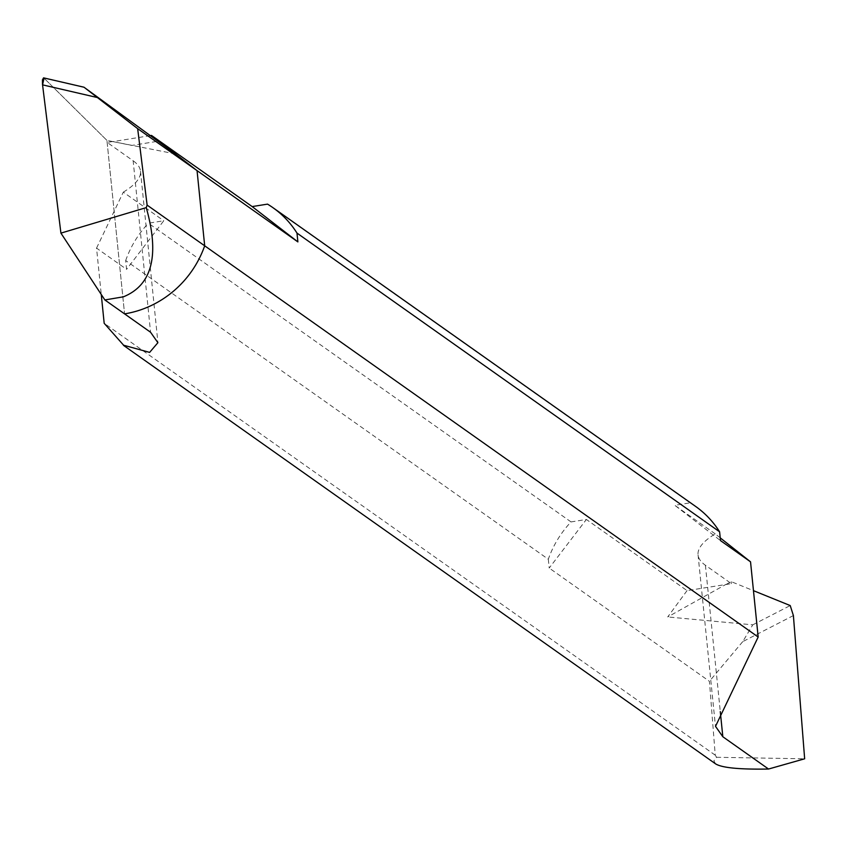<?xml version="1.0" encoding="UTF-8"?>
<svg xmlns="http://www.w3.org/2000/svg" width="847" height="847" viewBox="0 0 847 847"><rect width="100%" height="100%" fill="white"/><g stroke="black" fill="none" stroke-linecap="round" stroke-linejoin="round"><path stroke-width="0.64" stroke-dasharray="4.24 3.18" d="M107.146 142.402L124.562 313.866L106.934 140.39L131.836 145.43L158.008 141.237L131.836 145.43L112.566 141.534L107.146 142.402L133.148 160.782L150.565 332.246M106.934 140.39L44.033 78.157L106.934 140.39L124.562 313.866M175.382 153.921L112.566 141.534M720.225 537.866L715.26 533.896A198.706 44.542 174.2 0 0 698.055 554.859A198.706 44.542 174.2 0 0 705.413 565.267L731.416 583.647L687.044 590.613L586.389 519.465L571.037 521.921A99.353 93.773 -54.7 0 0 548.305 559.253L125.684 260.537L126.584 269.335L96.547 248.107L101.259 294.47M548.305 559.253L549.205 568.051L586.389 519.465M715.546 763.835L713.873 760.818L716.583 757.282L715.239 755.185L709.426 681.306L549.205 568.051M715.239 755.185L104.181 323.289M571.037 521.921L148.416 223.206L163.767 220.749L126.584 269.335M96.547 248.107L123.302 192.153L163.767 220.749M123.302 192.153A198.706 44.542 174.2 0 0 140.507 171.189A198.706 44.542 174.2 0 0 133.148 160.782M150.332 135.626L112.598 141.671M267.525 204.127L690.146 502.843L674.794 505.299L720.501 540.608M715.26 533.896L674.794 505.299M125.684 260.537A99.353 93.773 125.3 0 1 148.416 223.206M687.044 590.613L667.732 616.955L725.964 584.377M793.395 615.557L742.713 641.645L752.792 624.832L667.732 616.955M742.713 641.645L709.426 681.306M716.583 757.282L804.65 758.796M725.995 584.515L731.215 581.645L753.459 590.666M731.215 581.645L731.416 583.647M695.567 506.39A99.353 93.773 -54.7 0 0 690.146 502.843M84.372 87.495L44.033 78.157M705.413 565.267L720.289 711.639M752.792 624.832L790.219 605.563M698.055 554.859L715.471 726.355M140.507 171.189L157.923 342.696"/><path stroke-width="1.27" d="M43.568 77.86L42.445 79.862L42.509 84.414L60.92 233.126L104.859 299.954L124.562 313.866A99.353 93.773 -54.7 0 0 204.688 245.81A99.353 93.773 125.3 0 1 124.562 313.866L104.859 299.954L123.45 296.81C152.153 285.09 159.744 255.349 146.245 207.61L147.124 205.122L204.688 245.81L197.055 170.628L158.834 141.1L175.382 153.921L83.98 87.209L44.002 77.956M151.518 135.435L158.834 141.1L158.008 141.237L158.834 141.1L197.055 170.628L297.879 241.903L252.173 206.583L151.518 135.435L150.332 135.626M84.372 87.495L137.659 128.649L197.055 170.628L204.688 245.81L758.171 637.018L715.514 726.355L722.83 736.742L768.536 769.034C739.463 769.552 721.803 767.816 715.546 763.835L123.503 345.375M147.124 205.122L137.659 128.649M146.245 207.61L60.92 233.126L104.859 299.954M101.259 294.47L104.181 323.289L123.609 345.216L149.623 352.394L157.891 342.696L150.565 332.246L124.562 313.866M720.225 537.866L750.537 561.836L758.171 637.018M750.537 561.836L720.501 540.608L719.611 531.81A99.353 93.773 -54.7 0 0 695.567 506.39L272.946 207.674A99.353 93.773 125.3 0 0 267.525 204.127L252.173 206.583M719.611 531.81L296.99 233.094L297.879 241.903M753.459 590.666L790.219 605.563L793.395 615.557L804.65 758.796L768.536 769.034M272.946 207.674A99.353 93.773 125.3 0 1 296.99 233.094M44.033 78.157L42.562 84.859L60.92 233.126M42.562 84.859L97.183 97.5M720.289 711.639L722.83 736.742"/></g></svg>
